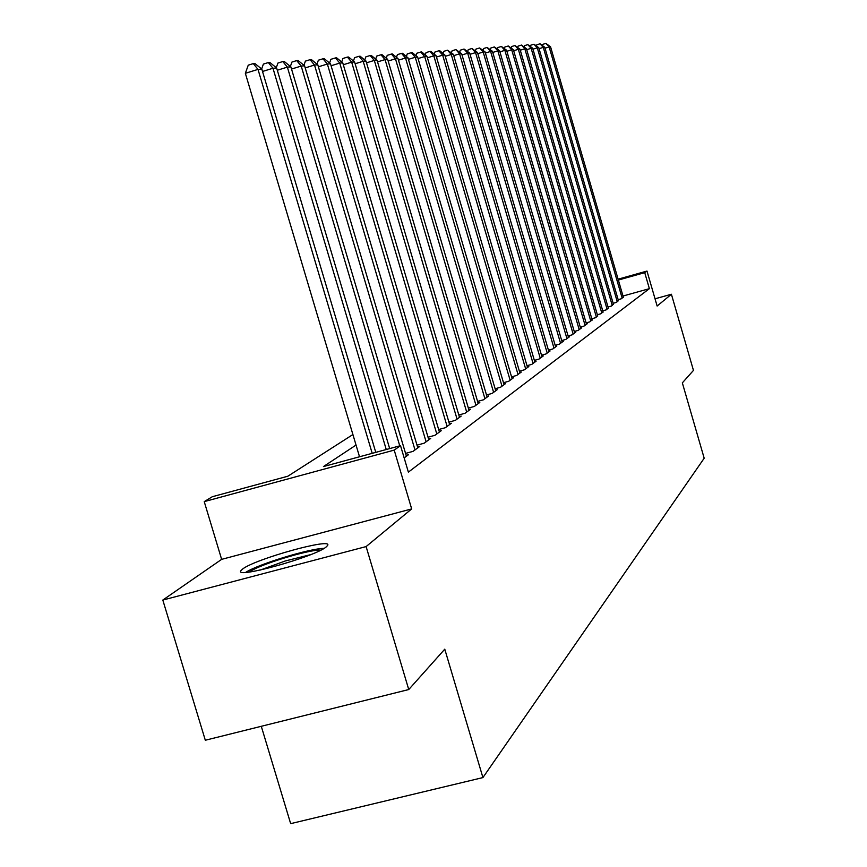 <?xml version="1.0" encoding="UTF-8"?>
<svg xmlns="http://www.w3.org/2000/svg" width="867" height="867" viewBox="0 0 867 867"><rect width="100%" height="100%" fill="white"/><g stroke="black" fill="none" stroke-linecap="round" stroke-linejoin="round"><path stroke-width="1.3" d="M242.684 568.99L240.95 570.649C233.537 579.449 315.1 556.798 326.176 546.947L327.553 545.527C333.687 537.172 255.462 558.836 242.684 568.99M261.281 726.297L290.662 823.65L482.919 777.58L704.188 458.231L682.34 382.867L693.459 370.404L671.405 294.249L655.029 298.801M482.919 777.58L444.771 649.166L408.747 689.547L205.316 740.245L162.812 600.062L366.112 546.578L411.673 508.918L394.214 450.114L204.233 501.625L212.328 496.715L287.844 476.221L352.902 434.551M411.673 508.918L221.638 559.356L162.812 600.062M221.638 559.356L204.233 501.625M408.747 689.547L366.112 546.578M618.149 299.657L621.314 298.779L623.265 296.926M613.153 303.287L616.394 302.388L618.388 300.481M608.016 307.005L611.343 306.084L613.392 304.133M602.76 310.82L606.163 309.877L608.276 307.872M597.352 314.743L600.853 313.767L603.02 311.708M591.814 318.763L595.401 317.755L597.623 315.653M586.114 322.882L589.809 321.863L592.085 319.695M580.261 327.13L584.055 326.068L587.523 323.532L586.395 323.846M574.257 331.487L578.148 330.403L581.714 327.791L580.554 328.116M568.069 335.962L572.079 334.846L575.742 332.169L574.55 332.495M561.708 340.568L565.837 339.42L569.597 336.667L568.373 337.003M555.173 345.304L559.41 344.123L563.29 341.284L562.022 341.641M548.432 350.181L552.81 348.967L556.787 346.052L555.498 346.41M541.507 355.199L546.004 353.953L550.111 350.951L548.768 351.319M534.354 360.369L538.992 359.09L543.219 355.99L541.842 356.37M526.995 365.69L531.774 364.378L536.131 361.181L534.711 361.572M519.398 371.184L524.329 369.83L528.827 366.535L527.364 366.947M511.563 376.852L516.656 375.454L521.284 372.062L519.777 372.474M503.478 382.705L508.734 381.263L513.513 377.752L511.953 378.185M495.133 388.741L500.552 387.246L505.494 383.637L503.879 384.07M486.495 394.973L492.109 393.434L497.203 389.706L495.545 390.161M477.576 401.421L483.374 399.839L488.652 395.97L486.929 396.447M468.353 408.086L474.347 406.45L479.809 402.451L478.031 402.938M458.806 414.979L465.015 413.288L470.651 409.159L468.819 409.657M448.911 422.121L455.348 420.376L461.19 416.095L459.282 416.615M438.659 429.523L445.335 427.713L451.382 423.28L449.409 423.811M428.038 437.196L434.952 435.31L441.227 430.715L439.179 431.278M417.005 445.15L424.191 443.2L430.693 438.431L428.569 439.005M405.55 453.408L413.017 451.382L419.769 446.44L417.569 447.036M404.152 457.884L408.422 454.752L406.135 455.37M356.034 445.064L323.445 466.565L400.521 445.649L408.379 472.125L649.383 288.657L623.005 296.026M618.106 279.174L646.988 271.057L657.132 306.04L671.405 294.249M646.988 271.057L644.734 272.65L618.366 280.052M649.383 288.657L644.734 272.65M400.521 445.649L394.214 450.114M372.203 453.333L258.008 69.393L261.812 69.1L375.769 452.357M359.523 456.768L245.35 73.305L258.008 69.393L253.305 63.594L254.844 63.486L261.812 69.1M245.35 73.305L248.255 65.166L253.305 63.594M324.106 548.345C309.411 548.529 258.182 564.211 245.729 572.361M249.588 571.927C258.279 564.872 310.104 549.039 320.79 550.144M310.7 554.62L285.178 561.003L260.393 570.031M386.248 449.518L272.975 68.244L276.627 67.962L389.673 448.586M261.65 68.97L263.384 64.093L268.347 62.554L272.975 68.244L262.517 71.473M268.347 62.554L269.821 62.457L276.627 67.962M399.752 445.855L287.367 67.127L290.878 66.857L406.395 456.237M276.291 67.691L277.928 63.063L282.805 61.557L287.367 67.127L277.31 70.238M282.805 61.557L284.213 61.459L290.878 66.857M415 449.93L301.207 66.065L304.588 65.805L417.807 447.871M290.38 66.456L291.919 62.077L296.709 60.592L301.207 66.065L291.529 69.046M296.709 60.592L298.064 60.506L304.588 65.805M426.098 441.802L314.526 65.036L317.788 64.787L428.807 439.818M303.938 65.274L305.39 61.123L310.093 59.671L314.526 65.036L305.206 67.908M310.093 59.671L311.405 59.585L317.788 64.787M436.795 433.966L327.368 64.039L330.5 63.8L439.406 432.048M316.997 64.136L318.362 60.213L322.99 58.783L327.368 64.039L318.384 66.813M322.99 58.783L324.247 58.696L330.5 63.8M447.112 426.401L339.734 63.085L342.758 62.858L449.626 424.559M329.579 63.053L330.869 59.324L335.421 57.926L339.734 63.085L331.075 65.751M335.421 57.926L336.634 57.84L342.758 62.858M457.061 419.119L351.666 62.164L354.581 61.947L459.499 417.33M341.717 62.001L342.942 58.468L347.407 57.092L351.666 62.164L343.31 64.732M347.407 57.092L348.588 57.016L354.581 61.947M466.674 412.074L363.186 61.275L366.004 61.058L469.025 410.351M353.433 61.004L354.592 57.656L358.981 56.301L363.186 61.275L355.123 63.757M358.981 56.301L360.119 56.214L366.004 61.058M475.95 405.279L374.316 60.419L377.037 60.213L478.226 403.61M364.758 60.029L365.841 56.854L370.166 55.521L374.316 60.419L366.524 62.814M370.166 55.521L371.26 55.445L377.037 60.213M484.924 398.701L385.067 59.595L387.69 59.389L487.124 397.086M375.682 59.097L376.712 56.084L380.971 54.784L385.067 59.595L377.535 61.904M380.971 54.784L382.033 54.708L387.69 59.389M493.605 392.339L395.46 58.793L398.007 58.598L495.729 390.789M386.259 58.197L387.224 55.347L391.418 54.057L395.46 58.793L388.178 61.026M391.418 54.057L392.448 53.992L398.007 58.598M502.004 386.183L405.518 58.013L407.978 57.829L504.063 384.677M396.49 57.33L397.4 54.621L401.529 53.364L405.518 58.013L398.462 60.17M401.529 53.364L402.516 53.288L407.978 57.829M510.132 380.234L415.25 57.265L417.634 57.081L512.126 378.771M406.385 56.496L407.252 53.927L411.316 52.681L415.25 57.265L408.433 59.346M411.316 52.681L412.28 52.616L417.634 57.081M518.011 374.457L424.678 56.539L426.987 56.355L519.94 373.048M415.965 55.694L416.789 53.255L420.788 52.031L424.678 56.539L418.067 58.555M420.788 52.031L421.72 51.966L426.987 56.355M525.651 368.865L433.814 55.835L436.058 55.661L527.526 367.489M425.263 54.914L426.033 52.605L429.978 51.391L433.814 55.835L427.409 57.786M429.978 51.391L430.877 51.337L436.058 55.661M533.053 363.436L442.669 55.152L444.847 54.979L534.863 362.113M434.259 54.155L434.996 51.966L438.886 50.785L442.669 55.152L436.459 57.049M438.886 50.785L439.753 50.719L444.847 54.979M540.239 358.179L451.263 54.48L453.376 54.318L541.994 356.89M442.994 53.429L443.687 51.359L447.524 50.188L451.263 54.48L445.237 56.322M447.524 50.188L453.376 54.318M547.207 353.075L459.597 53.841L461.645 53.689L548.919 351.818M451.469 52.724L452.119 50.763L455.901 49.603L459.597 53.841L453.755 55.629M455.901 49.603L461.645 53.689M553.97 348.111L467.692 53.223L469.686 53.06L555.639 346.898M459.694 52.042L460.312 50.178L464.04 49.04L467.692 53.223L462.013 54.946M464.04 49.04L469.686 53.06M560.548 343.299L475.56 52.616L477.489 52.464L562.163 342.107M467.681 51.381L468.267 49.625L471.941 48.498L475.56 52.616L470.044 54.296M471.941 48.498L477.489 52.464M566.942 338.618L483.19 52.02L485.065 51.879L568.514 337.458M475.441 50.741L475.994 49.072L479.624 47.967L483.19 52.02L477.836 53.656M479.624 47.967L485.065 51.879M573.152 334.066L490.614 51.446L492.445 51.305L574.68 332.939M482.995 50.123L483.504 48.541L487.081 47.457L490.614 51.446L485.412 53.039M487.081 47.457L492.445 51.305M579.199 329.633L497.831 50.893L499.609 50.752L580.684 328.55M490.321 49.517L490.809 48.032L494.342 46.948L497.831 50.893L492.77 52.432M494.342 46.948L499.609 50.752M585.073 325.331L504.854 50.351L506.588 50.221L586.515 324.269M497.463 48.931L497.918 47.522L501.408 46.46L504.854 50.351L499.934 51.847M501.408 46.46L506.588 50.221M590.795 321.137L511.693 49.82L513.372 49.69L592.204 320.107M504.41 48.368L504.843 47.035L508.279 45.994L511.693 49.82L506.892 51.283M508.279 45.994L513.372 49.69M596.366 317.051L518.347 49.311L519.983 49.181L597.742 316.054M511.162 47.815L511.573 46.558L514.965 45.528L518.347 49.311L513.676 50.73M514.965 45.528L519.983 49.181M601.796 313.074L524.828 48.812L526.421 48.682L603.129 312.098M517.751 47.284L518.13 46.103L521.49 45.073L524.828 48.812L520.276 50.188M521.49 45.073L526.421 48.682M607.084 309.205L531.135 48.324L532.685 48.205L608.385 308.251M524.156 46.764L524.524 45.648L527.83 44.64L531.135 48.324L526.702 49.668M527.83 44.64L532.685 48.205M612.232 305.433L537.291 47.848L538.797 47.728L613.5 304.501M530.409 46.254L530.745 45.203L534.018 44.217L537.291 47.848L532.967 49.159M534.018 44.217L538.797 47.728M617.261 301.749L543.284 47.382L544.758 47.273L618.496 300.838M536.5 45.767L536.814 44.781L540.054 43.794L543.284 47.382L539.068 48.66M540.054 43.794L544.758 47.273M622.159 298.161L549.136 46.937L550.567 46.829L623.362 297.273M542.439 45.29L542.742 44.358L545.928 43.393L549.136 46.937L545.018 48.184M545.928 43.393L550.567 46.829"/></g></svg>
